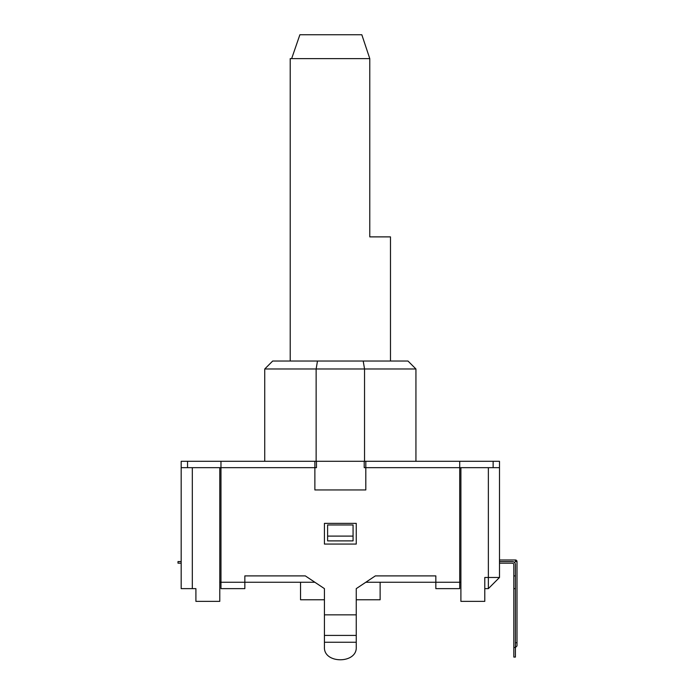 <?xml version="1.0" encoding="UTF-8"?>
<svg xmlns="http://www.w3.org/2000/svg" width="695" height="695" viewBox="0 0 695 695"><rect width="100%" height="100%" fill="white"/><g stroke="black" fill="none" stroke-linecap="round" stroke-linejoin="round"><path stroke-width="1.04" d="M484.78 588.63L488.359 588.63L488.359 577.484L484.78 577.484L484.78 601.366L460.898 601.366L460.898 467.666L488.359 467.666L488.359 577.484L499.497 577.484L488.359 588.63M499.497 577.484L499.497 467.666L488.359 467.666M192.315 588.63L192.315 467.666L181.178 467.666L181.178 588.63L195.903 588.63L195.903 601.366L219.776 601.366L219.776 467.666L220.967 467.666L220.967 582.262L219.776 582.262M327.606 524.968L327.606 536.106L353.069 536.106L353.069 524.968L327.606 524.968M327.606 536.106L327.606 540.884L353.069 540.884L353.069 536.106M316.138 461.298L316.138 368.984L317.485 361.026L272.692 361.026L264.734 368.984L415.94 368.984L407.982 361.026L363.198 361.026L364.545 368.984L364.545 461.298M363.198 361.026L317.485 361.026M192.315 467.666L219.776 467.666M314.87 461.298L220.967 461.298L220.967 467.666L316.46 467.666L316.46 461.298L365.805 461.298L365.805 489.949L314.87 489.949L314.87 461.298L316.46 461.298M364.215 461.298L364.215 467.666L460.898 467.666M460.898 582.262L365.805 582.262M314.87 582.262L220.967 582.262L220.967 588.63L244.84 588.63L244.84 575.894L305.322 575.894L324.426 588.63L324.426 614.849L356.257 614.849L356.257 635.421L324.426 635.421L324.426 642.258L356.257 642.258L356.257 635.421M380.13 582.262L380.13 599.768L356.257 599.768M324.426 599.768L300.544 599.768L300.544 582.262M356.257 614.849L356.257 588.63L375.352 575.894L435.834 575.894L435.834 588.63L459.708 588.63L459.708 461.298L365.805 461.298M459.708 461.298L493.129 461.298L493.129 467.666M499.497 467.666L499.497 461.298L493.129 461.298M187.546 467.666L187.546 461.298L181.178 461.298L181.178 467.666L181.178 461.298M187.546 461.298L220.967 461.298M324.426 544.063L324.426 523.37L356.257 523.37L356.257 544.063L324.426 544.063M356.257 643.648L356.257 647.21C357.022 663.96 323.653 663.96 324.426 647.21L324.426 642.258M356.257 642.258L356.257 647.21M324.426 635.421L324.426 614.849M181.178 563.167L177.998 563.167L177.998 561.569L181.178 561.569M499.497 561.569L512.232 561.569A3.18 3.18 0 0 1 515.412 564.757L515.412 575.894L513.822 575.894L513.822 564.757A1.59 1.59 0 0 0 512.232 563.167L499.497 563.167M515.412 559.979A1.59 1.59 0 0 1 517.002 561.569L515.412 561.569L515.412 559.979L499.497 559.979L515.412 559.979M513.822 575.894L513.822 588.63L515.412 588.63L515.412 575.894M515.412 588.63L515.412 647.523L513.822 647.523L513.822 657.07L515.412 657.07L515.412 647.523L517.002 645.924L517.002 642.745L517.002 645.924M514.482 562.507L515.412 561.569M515.412 642.745L517.002 642.745L517.002 561.569M513.822 588.63L513.822 647.523M513.822 564.757A1.59 1.59 0 0 0 512.232 563.167A1.59 1.59 0 0 1 513.822 564.757A1.59 1.59 0 0 0 512.232 563.167A1.59 1.59 0 0 1 513.822 564.757M369.783 58.623L361.826 34.75L299.884 34.75L291.648 58.623L369.783 58.623L369.783 236.882L390.477 236.882L390.477 361.026M291.648 58.623L290.206 58.623L290.206 361.026M415.94 461.298L415.94 368.984M264.734 461.298L264.734 368.984"/></g></svg>
